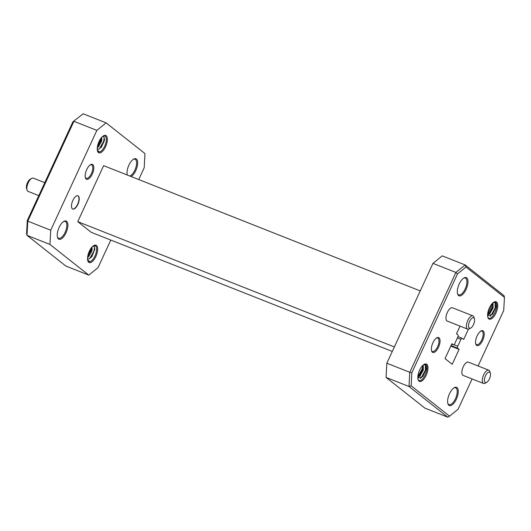 <?xml version="1.0" encoding="UTF-8"?>
<svg xmlns="http://www.w3.org/2000/svg" width="531" height="531" viewBox="0 0 531 531"><rect width="100%" height="100%" fill="white"/><g stroke="black" fill="none" stroke-linecap="round" stroke-linejoin="round"><path stroke-width="0.8" d="M58.483 238.963A9.79 4.228 -68.4 0 1 57.514 237.384A9.79 4.228 -68.4 0 1 58.629 228.576A9.79 4.228 -68.4 0 1 63.839 221.4A9.79 4.228 -68.4 0 1 66.641 221.308A9.79 4.228 -68.4 0 1 66.003 232.85A9.79 4.228 -68.4 0 1 58.483 238.963M57.401 236.945A9.027 3.903 111.6 0 0 58.164 238.021A9.027 3.903 111.6 0 0 58.602 238.273A9.027 3.903 111.6 0 0 65.326 231.855A9.027 3.903 111.6 0 0 65.685 221.739A9.027 3.903 111.6 0 0 65.247 221.487A9.027 3.903 111.6 0 0 63.461 221.639M86.175 179.033A7.985 3.451 -68.4 0 1 85.385 177.739A7.985 3.451 -68.4 0 1 86.294 170.557A7.985 3.451 -68.4 0 1 90.549 164.703A7.985 3.451 -68.4 0 1 92.832 164.63A7.985 3.451 -68.4 0 1 92.308 174.049A7.985 3.451 -68.4 0 1 86.175 179.033M85.279 177.294A7.222 3.12 111.6 0 0 85.856 178.091A7.222 3.12 111.6 0 0 86.208 178.29A7.222 3.12 111.6 0 0 91.584 173.152A7.222 3.12 111.6 0 0 91.87 165.068A7.222 3.12 111.6 0 0 91.518 164.862A7.222 3.12 111.6 0 0 90.164 164.955M127.267 175.011A9.79 4.228 -68.4 0 1 128.442 166.23A9.79 4.228 -68.4 0 1 133.626 159.134A9.79 4.228 -68.4 0 1 136.427 159.041A9.79 4.228 -68.4 0 1 136.898 167.643A9.79 4.228 -68.4 0 1 131.164 176.551M129.783 176.007A9.027 3.903 111.6 0 0 135.664 168.161A9.027 3.903 111.6 0 0 135.465 159.479A9.027 3.903 111.6 0 0 135.027 159.22A9.027 3.903 111.6 0 0 133.241 159.373M127.188 174.679A9.027 3.903 111.6 0 0 127.367 175.051M44.783 182.664L33.347 178.137A7.129 3.08 111.6 0 0 31.648 178.403A7.129 3.08 111.6 0 0 27.858 183.633A7.129 3.08 111.6 0 0 27.041 190.045A7.129 3.08 111.6 0 0 27.751 191.2A7.129 3.08 111.6 0 0 28.097 191.399L38.79 195.634M485.108 382.393A5.602 2.423 111.6 0 0 486.715 382.34A5.602 2.423 111.6 0 0 489.695 378.231A5.602 2.423 111.6 0 0 490.332 373.193A5.602 2.423 111.6 0 0 489.774 372.291A5.602 2.423 111.6 0 0 485.473 375.789A5.602 2.423 111.6 0 0 485.108 382.393M486.715 382.34L485.228 383.196A7.129 3.08 -68.4 0 1 483.535 383.468A7.129 3.08 -68.4 0 1 483.19 383.263A7.129 3.08 -68.4 0 1 483.469 375.278A7.129 3.08 -68.4 0 1 488.785 370.207A7.129 3.08 -68.4 0 1 489.131 370.406A7.129 3.08 -68.4 0 1 489.834 371.561L490.332 373.193M469.205 328.052A5.602 2.423 111.6 0 0 470.811 327.999A5.602 2.423 111.6 0 0 473.791 323.89A5.602 2.423 111.6 0 0 474.429 318.852A5.602 2.423 111.6 0 0 473.878 317.943A5.602 2.423 111.6 0 0 469.577 321.441A5.602 2.423 111.6 0 0 469.205 328.052M470.811 327.999L469.331 328.855A7.129 3.08 -68.4 0 1 467.638 329.12A7.129 3.08 -68.4 0 1 467.287 328.921A7.129 3.08 -68.4 0 1 467.572 320.93A7.129 3.08 -68.4 0 1 472.882 315.859A7.129 3.08 -68.4 0 1 473.234 316.058A7.129 3.08 -68.4 0 1 473.937 317.213L474.429 318.852M448.861 405.286A9.79 4.228 -68.4 0 1 447.892 403.699A9.79 4.228 -68.4 0 1 449.007 394.898A9.79 4.228 -68.4 0 1 454.217 387.716A9.79 4.228 -68.4 0 1 457.018 387.63A9.79 4.228 -68.4 0 1 456.381 399.173A9.79 4.228 -68.4 0 1 448.861 405.286M447.779 403.268A9.027 3.903 111.6 0 0 448.542 404.343A9.027 3.903 111.6 0 0 448.98 404.595A9.027 3.903 111.6 0 0 455.704 398.177A9.027 3.903 111.6 0 0 456.063 388.061A9.027 3.903 111.6 0 0 455.625 387.809A9.027 3.903 111.6 0 0 453.839 387.962M476.553 345.349A7.985 3.451 -68.4 0 1 475.769 344.061A7.985 3.451 -68.4 0 1 476.672 336.88A7.985 3.451 -68.4 0 1 480.927 331.025A7.985 3.451 -68.4 0 1 483.21 330.952A7.985 3.451 -68.4 0 1 482.686 340.364A7.985 3.451 -68.4 0 1 476.553 345.349M475.657 343.617A7.222 3.12 111.6 0 0 476.234 344.407A7.222 3.12 111.6 0 0 476.586 344.612A7.222 3.12 111.6 0 0 481.969 339.475A7.222 3.12 111.6 0 0 482.248 331.384A7.222 3.12 111.6 0 0 481.896 331.185A7.222 3.12 111.6 0 0 480.542 331.271M458.558 295.535A9.79 4.228 -68.4 0 1 457.596 293.955A9.79 4.228 -68.4 0 1 458.704 285.154A9.79 4.228 -68.4 0 1 463.915 277.972A9.79 4.228 -68.4 0 1 466.722 277.879A9.79 4.228 -68.4 0 1 466.079 289.428A9.79 4.228 -68.4 0 1 458.558 295.535M457.483 293.517A9.027 3.903 111.6 0 0 458.24 294.592A9.027 3.903 111.6 0 0 458.678 294.851A9.027 3.903 111.6 0 0 465.402 288.433A9.027 3.903 111.6 0 0 465.76 278.317A9.027 3.903 111.6 0 0 465.322 278.065A9.027 3.903 111.6 0 0 463.536 278.211M432.373 352.212A7.985 3.451 -68.4 0 1 431.584 350.925A7.985 3.451 -68.4 0 1 432.493 343.743A7.985 3.451 -68.4 0 1 436.741 337.889A7.985 3.451 -68.4 0 1 439.024 337.816A7.985 3.451 -68.4 0 1 438.506 347.228A7.985 3.451 -68.4 0 1 432.373 352.212M431.471 350.48A7.222 3.12 111.6 0 0 432.048 351.27A7.222 3.12 111.6 0 0 432.4 351.476A7.222 3.12 111.6 0 0 437.783 346.338A7.222 3.12 111.6 0 0 438.068 338.247A7.222 3.12 111.6 0 0 437.717 338.048A7.222 3.12 111.6 0 0 436.356 338.134M472.882 315.859L452.465 307.781A7.129 3.08 111.6 0 0 447.148 312.852A7.129 3.08 111.6 0 0 446.87 320.843A7.129 3.08 111.6 0 0 447.215 321.043L467.638 329.12M488.785 370.207L468.369 362.122A7.129 3.08 111.6 0 0 463.052 367.193A7.129 3.08 111.6 0 0 462.773 375.185A7.129 3.08 111.6 0 0 463.118 375.384L483.535 383.468M417.837 378.112L422.882 376.393L426.194 368.195L425.51 364.883L423.293 364.87L425.822 364.744C429.924 367.333 422.351 383.721 418.693 380.183A8.562 3.697 111.6 0 1 417.983 379.174M422.875 365.341L423.287 365.992L422.55 365.667M487.624 315.845L492.662 314.126L495.981 305.929L495.29 302.617L493.073 302.604L495.609 302.478C499.704 305.066 492.131 321.454 488.474 317.916A8.562 3.697 111.6 0 1 487.763 316.914M492.655 303.075L493.073 303.725L492.337 303.4M488.799 318.859A9.326 4.029 -68.4 0 1 487.876 317.352A9.326 4.029 -68.4 0 1 488.938 308.969A9.326 4.029 -68.4 0 1 493.896 302.132A9.326 4.029 -68.4 0 1 496.565 302.046A9.326 4.029 -68.4 0 1 495.954 313.038A9.326 4.029 -68.4 0 1 488.799 318.859M419.012 381.125A9.326 4.029 -68.4 0 1 418.096 379.619A9.326 4.029 -68.4 0 1 419.151 371.235A9.326 4.029 -68.4 0 1 424.116 364.392A9.326 4.029 -68.4 0 1 426.785 364.306A9.326 4.029 -68.4 0 1 426.174 375.304A9.326 4.029 -68.4 0 1 419.012 381.125M492.722 305.04L492.356 306.785L489.496 312.786M492.297 303.44L492.695 305.557L492.297 307.622L489.847 312.361L487.604 314.916M492.449 303.652L487.677 314.325M495.987 305.796L495.562 308.053L492.489 314.332M495.144 302.484L495.171 307.9L491.069 315.407L490.02 316.357M422.942 367.299L422.576 369.045L419.709 375.052M422.517 365.706L422.915 367.824L422.517 369.888L420.067 374.627L417.824 377.183M422.663 365.919L422.185 368.892L417.904 376.592M426.207 368.063L425.776 370.319L422.709 376.598M425.364 364.751L425.391 370.16L421.289 377.667L420.24 378.623M97.219 149.025L98.554 149.204L101.507 147.027L104.501 139.646L103.91 136.752L102.669 136.407M97.916 151.521L99.363 151.939L97.299 150.081M87.834 258.955L88.856 258.949L91.81 256.772L94.803 249.391L94.213 246.503L92.971 246.158M88.219 261.272L89.659 261.683L87.602 259.832M97.385 150.592A8.562 3.697 111.6 0 0 98.096 151.594A8.562 3.697 111.6 0 0 98.514 151.833A8.562 3.697 111.6 0 0 99.363 151.939A8.562 3.697 111.6 0 0 105.251 144.85A8.562 3.697 111.6 0 0 105.231 136.155A8.562 3.697 111.6 0 0 103.14 136.049M98.421 152.536A9.326 4.029 -68.4 0 1 97.498 151.03A9.326 4.029 -68.4 0 1 98.56 142.647A9.326 4.029 -68.4 0 1 103.518 135.81A9.326 4.029 -68.4 0 1 106.187 135.724A9.326 4.029 -68.4 0 1 105.576 146.715A9.326 4.029 -68.4 0 1 98.421 152.536M87.688 260.336A8.562 3.697 111.6 0 0 88.398 261.338A8.562 3.697 111.6 0 0 88.816 261.584A8.562 3.697 111.6 0 0 89.659 261.683A8.562 3.697 111.6 0 0 95.553 254.601A8.562 3.697 111.6 0 0 95.534 245.906L93.436 245.8M88.723 262.281A9.326 4.029 -68.4 0 1 87.801 260.774A9.326 4.029 -68.4 0 1 88.856 252.391A9.326 4.029 -68.4 0 1 93.821 245.554A9.326 4.029 -68.4 0 1 96.489 245.468A9.326 4.029 -68.4 0 1 95.879 256.46A9.326 4.029 -68.4 0 1 88.723 262.281M89.686 258.663L94.04 250.904L94.472 246.869M91.551 257.09L94.823 249.099M87.827 255.829L91.159 248.143M88.392 255.756L91.584 248.077M99.383 148.919L103.737 141.16L104.169 137.124M101.209 147.386L104.122 141.312L104.527 139.288M97.531 146.085L100.857 138.399M98.056 146.052L100.917 140.045L101.282 138.299M72.614 209.008A7.129 3.08 111.6 0 0 77.865 203.751A7.129 3.08 111.6 0 0 78.084 195.906A7.129 3.08 111.6 0 0 77.858 195.76M78.336 196.005A7.129 3.08 111.6 0 0 77.984 195.8A7.129 3.08 111.6 0 0 72.674 200.877A7.129 3.08 111.6 0 0 72.395 208.862A7.129 3.08 111.6 0 0 72.74 209.068A7.129 3.08 111.6 0 0 78.05 203.99A7.129 3.08 111.6 0 0 78.336 196.005M392.276 351.449L91.279 232.346L77.758 221.659L103.631 165.659L420.24 290.935M50.724 230.228L96.861 130.38L73.915 121.307L27.785 221.148L50.724 230.228L49.934 244.419L26.995 235.339L65.871 266.058L88.81 275.138L49.934 244.419M88.81 275.138L98.049 267.624L110.787 240.065M27.3 220.491L27.785 221.148L26.995 235.339L26.57 233.627L27.3 220.491L72.906 121.791L83.155 113.793L106.1 122.867L144.97 153.585L144.186 167.783L138.744 179.551M106.1 122.867L96.861 130.38M83.155 113.793L72.906 121.791M453.992 344.758L457.729 346.239L460.915 339.349A1.686 0.73 111.6 0 1 462.129 338.247A1.686 0.73 111.6 0 1 462.209 338.293L463.676 339.455L468.415 329.2M460.038 326.114L456.494 333.78L457.961 334.942A1.686 0.73 111.6 0 1 457.855 336.926L454.669 343.816A1.686 0.73 111.6 0 1 453.454 344.918L451.675 344.214M451.682 344.201L453.374 344.871L451.908 343.71L445.024 358.604L452.206 364.279L459.089 349.385L450.799 346.106M459.089 349.385L457.622 348.223L451.025 345.615M457.729 346.239A1.686 0.73 111.6 0 0 457.622 348.223M87.715 256.466L91.159 250.625L91.564 247.612M87.754 258.922L88.856 258.949M87.582 257.515L88.73 256.573L91.963 250.944L92.115 246.975M97.412 146.722L100.863 140.881L101.268 137.861M97.452 149.178L98.554 149.204M97.279 147.764L98.427 146.828L101.66 141.2L101.813 137.23M394.36 346.935L77.758 221.659M432.971 263.376L386.84 363.217L409.779 372.297L455.917 272.456L432.971 263.376L442.21 255.862L465.156 264.942L504.025 295.661L504.45 297.373L466.019 267L457.47 273.956L411.864 372.656L411.133 385.791L449.558 416.165L458.114 409.209L472.099 378.942M386.05 377.415L424.919 408.133L447.865 417.207L408.989 386.488L386.05 377.415L386.84 363.217M478.092 365.972L503.72 310.509L504.45 297.373M457.47 273.956L455.917 272.456L465.156 264.942L466.019 267M411.133 385.791L408.989 386.488L409.779 372.297L411.864 372.656M449.558 416.165L447.865 417.207M493.073 303.725L493.1 307.934L489.867 313.569L487.604 314.989M489.721 307.217L488.785 309.354M489.847 312.361L487.637 314.352M423.287 365.992L423.313 370.2L420.081 375.835L417.824 377.256M419.941 369.483L419.005 371.62M420.067 374.627L417.851 376.618M27.041 190.045L26.55 188.405A5.602 2.423 -68.4 0 1 27.187 183.374A5.602 2.423 -68.4 0 1 30.167 179.259L31.648 178.403M460.915 339.349L457.377 337.948M462.129 338.247L457.981 336.608L462.036 338.227M91.664 247.366L91.564 248.568"/></g></svg>
